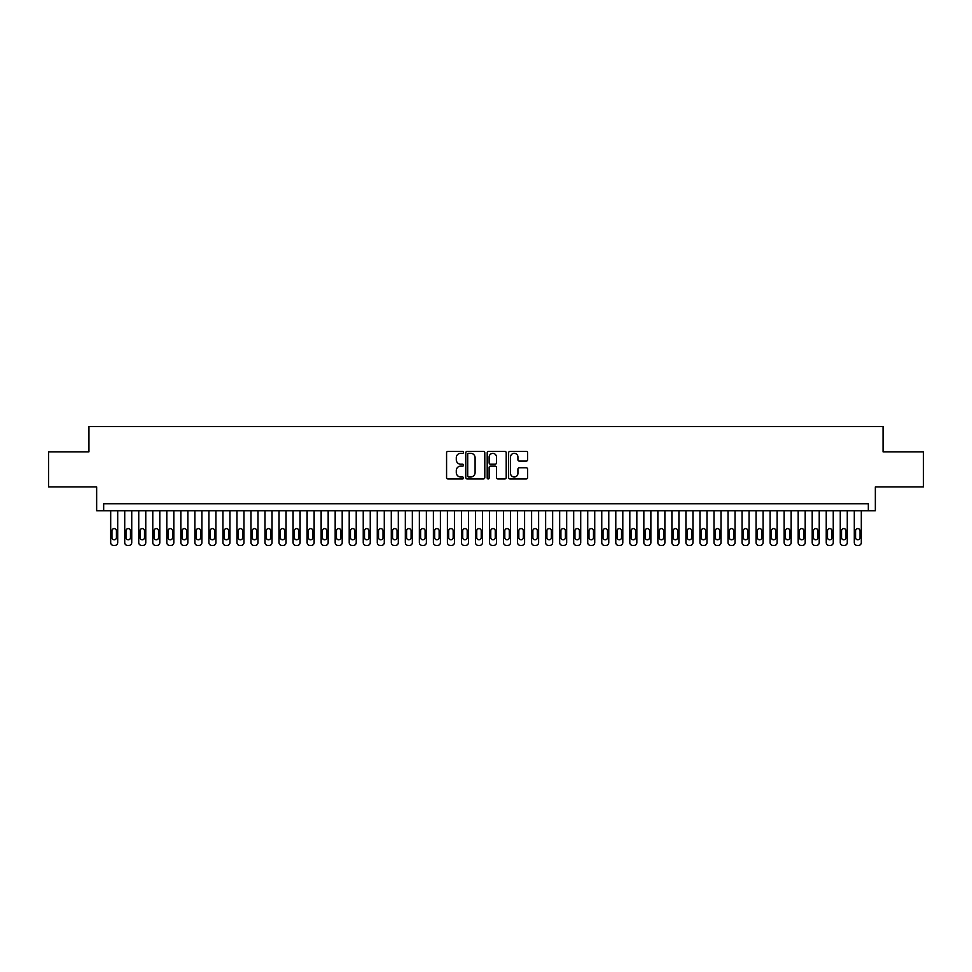 <?xml version="1.0" encoding="UTF-8"?>
<svg xmlns="http://www.w3.org/2000/svg" width="972" height="972" viewBox="0 0 972 972"><rect width="100%" height="100%" fill="white"/><g stroke="black" fill="none" stroke-linecap="round" stroke-linejoin="round"><path stroke-width="1.46" d="M463.547 452.357A0.96 0.96 0 0 0 462.587 451.397L447.958 451.397A1.373 1.373 0 0 0 446.573 452.77L446.573 477.556A1.373 1.373 0 0 0 447.958 478.941L462.587 478.941A0.96 0.96 0 0 0 463.547 477.969A0.96 0.96 0 0 0 462.587 477.009L460.692 477.009A4.41 4.41 0 0 1 456.293 472.599L456.293 470.533A4.41 4.41 0 0 1 460.692 466.135L462.587 466.135A0.96 0.96 0 0 0 463.547 465.163A0.96 0.96 0 0 0 462.587 464.203L460.692 464.203A4.41 4.41 0 0 1 456.293 459.792L456.293 457.727A4.41 4.41 0 0 1 460.692 453.317L462.587 453.317A0.96 0.96 0 0 0 463.547 452.357M526.253 461.105A1.373 1.373 0 0 0 527.626 459.72L527.626 452.77A1.373 1.373 0 0 0 526.253 451.397L509.996 451.397A1.373 1.373 0 0 0 508.623 452.77L508.623 477.556A1.373 1.373 0 0 0 509.996 478.941L526.253 478.941A1.373 1.373 0 0 0 527.626 477.556L527.626 469.16A1.373 1.373 0 0 0 526.253 467.787L519.291 467.787A1.373 1.373 0 0 0 517.918 469.16L517.918 473.328A3.681 3.681 0 0 1 514.237 477.009A3.681 3.681 0 0 1 510.543 473.328L510.543 457.01A3.681 3.681 0 0 1 514.237 453.317A3.681 3.681 0 0 1 517.918 457.01L517.918 459.72A1.373 1.373 0 0 0 519.291 461.105L526.253 461.105M868.336 510.762L875.347 510.762L875.347 486.911L923.4 486.911L923.4 451.834L883.062 451.834L883.062 426.587L88.938 426.587L88.938 451.834L48.6 451.834L48.6 486.911L96.653 486.911L96.653 510.762L868.336 510.762L868.336 503.751L103.664 503.751L103.664 510.762M484.797 452.77A1.373 1.373 0 0 0 483.412 451.397L467.168 451.397A1.373 1.373 0 0 0 465.795 452.77L465.795 477.556A1.373 1.373 0 0 0 467.168 478.941L483.412 478.941A1.373 1.373 0 0 0 484.797 477.556L484.797 452.77M488.588 451.397L504.833 451.397A1.373 1.373 0 0 1 506.205 452.77L506.205 477.556A1.373 1.373 0 0 1 504.833 478.941L497.883 478.941A1.373 1.373 0 0 1 496.498 477.556L496.498 467.508A1.373 1.373 0 0 0 495.125 466.135L490.508 466.135A1.373 1.373 0 0 0 489.135 467.508L489.135 477.969A0.96 0.96 0 0 1 488.175 478.941A0.96 0.96 0 0 1 487.203 477.969L487.203 452.77A1.373 1.373 0 0 1 488.588 451.397M468.686 453.317A0.96 0.96 0 0 0 467.714 454.288L467.714 476.049A0.96 0.96 0 0 0 468.686 477.009L470.679 477.009A4.41 4.41 0 0 0 475.089 472.599L475.089 457.727A4.41 4.41 0 0 0 470.679 453.317L468.686 453.317M496.498 457.071A3.681 3.681 0 0 0 492.816 453.389A3.681 3.681 0 0 0 489.135 457.071L489.135 462.818A1.373 1.373 0 0 0 490.508 464.203L495.125 464.203A1.373 1.373 0 0 0 496.498 462.818L496.498 457.071M117.697 510.762L117.697 542.619A2.807 2.807 90.2 0 1 114.89 545.413L113.493 545.413A2.807 2.807 90.2 0 1 110.686 542.619L110.686 510.762M116.433 537.565L116.433 530.821A2.248 2.248 90.2 0 0 114.198 528.586A2.248 2.248 90.2 0 0 111.95 530.821L111.95 537.565A2.248 2.248 90.2 0 0 114.198 539.812A2.248 2.248 90.2 0 0 116.433 537.565M131.73 510.762L131.73 542.619A2.807 2.807 90.2 0 1 128.924 545.413L127.526 545.413A2.807 2.807 90.2 0 1 124.72 542.619L124.72 510.762M130.467 537.565L130.467 530.821A2.248 2.248 90.2 0 0 128.219 528.586A2.248 2.248 90.2 0 0 125.983 530.821L125.983 537.565A2.248 2.248 90.2 0 0 128.219 539.812A2.248 2.248 90.2 0 0 130.467 537.565M145.764 510.762L145.764 542.619A2.807 2.807 90.2 0 1 142.957 545.413L141.548 545.413A2.807 2.807 90.2 0 1 138.741 542.619L138.741 510.762M144.5 537.565L144.5 530.821A2.248 2.248 90.2 0 0 142.252 528.586A2.248 2.248 90.2 0 0 140.004 530.821L140.004 537.565A2.248 2.248 90.2 0 0 142.252 539.812A2.248 2.248 90.2 0 0 144.5 537.565M159.797 510.762L159.797 542.619A2.807 2.807 90.2 0 1 156.99 545.413L155.581 545.413A2.807 2.807 90.2 0 1 152.774 542.619L152.774 510.762M158.533 537.565L158.533 530.821A2.248 2.248 90.2 0 0 156.285 528.586A2.248 2.248 90.2 0 0 154.038 530.821L154.038 537.565A2.248 2.248 90.2 0 0 156.285 539.812A2.248 2.248 90.2 0 0 158.533 537.565M173.818 510.762L173.818 542.619A2.807 2.807 90.2 0 1 171.011 545.413L169.614 545.413A2.807 2.807 90.2 0 1 166.807 542.619L166.807 510.762M172.554 537.565L172.554 530.821A2.248 2.248 90.2 0 0 170.319 528.586A2.248 2.248 90.2 0 0 168.071 530.821L168.071 537.565A2.248 2.248 90.2 0 0 170.319 539.812A2.248 2.248 90.2 0 0 172.554 537.565M187.851 510.762L187.851 542.619A2.807 2.807 90.2 0 1 185.045 545.413L183.647 545.413A2.807 2.807 90.2 0 1 180.841 542.619L180.841 510.762M186.588 537.565L186.588 530.821A2.248 2.248 90.2 0 0 184.34 528.586A2.248 2.248 90.2 0 0 182.104 530.821L182.104 537.565A2.248 2.248 90.2 0 0 184.34 539.812A2.248 2.248 90.2 0 0 186.588 537.565M201.884 510.762L201.884 542.619A2.807 2.807 90.2 0 1 199.078 545.413L197.668 545.413A2.807 2.807 90.2 0 1 194.862 542.619L194.862 510.762M200.621 537.565L200.621 530.821A2.248 2.248 90.2 0 0 198.373 528.586A2.248 2.248 90.2 0 0 196.125 530.821L196.125 537.565A2.248 2.248 90.2 0 0 198.373 539.812A2.248 2.248 90.2 0 0 200.621 537.565M215.918 510.762L215.918 542.619A2.807 2.807 90.2 0 1 213.111 545.413L211.702 545.413A2.807 2.807 90.2 0 1 208.895 542.619L208.895 510.762M214.654 537.565L214.654 530.821A2.248 2.248 90.2 0 0 212.406 528.586A2.248 2.248 90.2 0 0 210.159 530.821L210.159 537.565A2.248 2.248 90.2 0 0 212.406 539.812A2.248 2.248 90.2 0 0 214.654 537.565M229.939 510.762L229.939 542.619A2.807 2.807 90.2 0 1 227.132 545.413L225.735 545.413A2.807 2.807 90.2 0 1 222.928 542.619L222.928 510.762M228.675 537.565L228.675 530.821A2.248 2.248 90.2 0 0 226.44 528.586A2.248 2.248 90.2 0 0 224.192 530.821L224.192 537.565A2.248 2.248 90.2 0 0 226.44 539.812A2.248 2.248 90.2 0 0 228.675 537.565M243.972 510.762L243.972 542.619A2.807 2.807 90.2 0 1 241.165 545.413L239.768 545.413A2.807 2.807 90.2 0 1 236.961 542.619L236.961 510.762M242.708 537.565L242.708 530.821A2.248 2.248 90.2 0 0 240.461 528.586A2.248 2.248 90.2 0 0 238.225 530.821L238.225 537.565A2.248 2.248 90.2 0 0 240.461 539.812A2.248 2.248 90.2 0 0 242.708 537.565M258.005 510.762L258.005 542.619A2.807 2.807 90.2 0 1 255.199 545.413L253.801 545.413A2.807 2.807 90.2 0 1 250.995 542.619L250.995 510.762M256.742 537.565L256.742 530.821A2.248 2.248 90.2 0 0 254.494 528.586A2.248 2.248 90.2 0 0 252.258 530.821L252.258 537.565A2.248 2.248 90.2 0 0 254.494 539.812A2.248 2.248 90.2 0 0 256.742 537.565M272.038 510.762L272.038 542.619A2.807 2.807 90.2 0 1 269.232 545.413L267.822 545.413A2.807 2.807 90.2 0 1 265.016 542.619L265.016 510.762M270.775 537.565L270.775 530.821A2.248 2.248 90.2 0 0 268.527 528.586A2.248 2.248 90.2 0 0 266.279 530.821L266.279 537.565A2.248 2.248 90.2 0 0 268.527 539.812A2.248 2.248 90.2 0 0 270.775 537.565M286.072 510.762L286.072 542.619A2.807 2.807 90.2 0 1 283.265 545.413L281.856 545.413A2.807 2.807 90.2 0 1 279.049 542.619L279.049 510.762M284.808 537.565L284.808 530.821A2.248 2.248 90.2 0 0 282.56 528.586A2.248 2.248 90.2 0 0 280.313 530.821L280.313 537.565A2.248 2.248 90.2 0 0 282.56 539.812A2.248 2.248 90.2 0 0 284.808 537.565M300.093 510.762L300.093 542.619A2.807 2.807 90.2 0 1 297.286 545.413L295.889 545.413A2.807 2.807 90.2 0 1 293.082 542.619L293.082 510.762M298.829 537.565L298.829 530.821A2.248 2.248 90.2 0 0 296.594 528.586A2.248 2.248 90.2 0 0 294.346 530.821L294.346 537.565A2.248 2.248 90.2 0 0 296.594 539.812A2.248 2.248 90.2 0 0 298.829 537.565M314.126 510.762L314.126 542.619A2.807 2.807 90.2 0 1 311.319 545.413L309.922 545.413A2.807 2.807 90.2 0 1 307.116 542.619L307.116 510.762M312.863 537.565L312.863 530.821A2.248 2.248 90.2 0 0 310.615 528.586A2.248 2.248 90.2 0 0 308.379 530.821L308.379 537.565A2.248 2.248 90.2 0 0 310.615 539.812A2.248 2.248 90.2 0 0 312.863 537.565M328.159 510.762L328.159 542.619A2.807 2.807 90.2 0 1 325.353 545.413L323.943 545.413A2.807 2.807 90.2 0 1 321.137 542.619L321.137 510.762M326.896 537.565L326.896 530.821A2.248 2.248 90.2 0 0 324.648 528.586A2.248 2.248 90.2 0 0 322.4 530.821L322.4 537.565A2.248 2.248 90.2 0 0 324.648 539.812A2.248 2.248 90.2 0 0 326.896 537.565M342.193 510.762L342.193 542.619A2.807 2.807 90.2 0 1 339.386 545.413L337.977 545.413A2.807 2.807 90.2 0 1 335.17 542.619L335.17 510.762M340.929 537.565L340.929 530.821A2.248 2.248 90.2 0 0 338.681 528.586A2.248 2.248 90.2 0 0 336.433 530.821L336.433 537.565A2.248 2.248 90.2 0 0 338.681 539.812A2.248 2.248 90.2 0 0 340.929 537.565M356.214 510.762L356.214 542.619A2.807 2.807 90.2 0 1 353.407 545.413L352.01 545.413A2.807 2.807 90.2 0 1 349.203 542.619L349.203 510.762M354.95 537.565L354.95 530.821A2.248 2.248 90.2 0 0 352.715 528.586A2.248 2.248 90.2 0 0 350.467 530.821L350.467 537.565A2.248 2.248 90.2 0 0 352.715 539.812A2.248 2.248 90.2 0 0 354.95 537.565M370.247 510.762L370.247 542.619A2.807 2.807 90.2 0 1 367.44 545.413L366.043 545.413A2.807 2.807 90.2 0 1 363.236 542.619L363.236 510.762M368.983 537.565L368.983 530.821A2.248 2.248 90.2 0 0 366.736 528.586A2.248 2.248 90.2 0 0 364.5 530.821L364.5 537.565A2.248 2.248 90.2 0 0 366.736 539.812A2.248 2.248 90.2 0 0 368.983 537.565M384.28 510.762L384.28 542.619A2.807 2.807 90.2 0 1 381.474 545.413L380.064 545.413A2.807 2.807 90.2 0 1 377.27 542.619L377.27 510.762M383.017 537.565L383.017 530.821A2.248 2.248 90.2 0 0 380.769 528.586A2.248 2.248 90.2 0 0 378.521 530.821L378.521 537.565A2.248 2.248 90.2 0 0 380.769 539.812A2.248 2.248 90.2 0 0 383.017 537.565M398.313 510.762L398.313 542.619A2.807 2.807 90.2 0 1 395.507 545.413L394.097 545.413A2.807 2.807 90.2 0 1 391.291 542.619L391.291 510.762M397.05 537.565L397.05 530.821A2.248 2.248 90.2 0 0 394.802 528.586A2.248 2.248 90.2 0 0 392.554 530.821L392.554 537.565A2.248 2.248 90.2 0 0 394.802 539.812A2.248 2.248 90.2 0 0 397.05 537.565M412.335 510.762L412.335 542.619A2.807 2.807 90.2 0 1 409.528 545.413L408.131 545.413A2.807 2.807 90.2 0 1 405.324 542.619L405.324 510.762M411.083 537.565L411.083 530.821A2.248 2.248 90.2 0 0 408.835 528.586A2.248 2.248 90.2 0 0 406.588 530.821L406.588 537.565A2.248 2.248 90.2 0 0 408.835 539.812A2.248 2.248 90.2 0 0 411.083 537.565M426.368 510.762L426.368 542.619A2.807 2.807 90.2 0 1 423.561 545.413L422.164 545.413A2.807 2.807 90.2 0 1 419.357 542.619L419.357 510.762M425.104 537.565L425.104 530.821A2.248 2.248 90.2 0 0 422.869 528.586A2.248 2.248 90.2 0 0 420.621 530.821L420.621 537.565A2.248 2.248 90.2 0 0 422.869 539.812A2.248 2.248 90.2 0 0 425.104 537.565M440.401 510.762L440.401 542.619A2.807 2.807 90.2 0 1 437.594 545.413L436.197 545.413A2.807 2.807 90.2 0 1 433.391 542.619L433.391 510.762M439.137 537.565L439.137 530.821A2.248 2.248 90.2 0 0 436.89 528.586A2.248 2.248 90.2 0 0 434.654 530.821L434.654 537.565A2.248 2.248 90.2 0 0 436.89 539.812A2.248 2.248 90.2 0 0 439.137 537.565M454.434 510.762L454.434 542.619A2.807 2.807 90.2 0 1 451.628 545.413L450.218 545.413A2.807 2.807 90.2 0 1 447.412 542.619L447.412 510.762M453.171 537.565L453.171 530.821A2.248 2.248 90.2 0 0 450.923 528.586A2.248 2.248 90.2 0 0 448.675 530.821L448.675 537.565A2.248 2.248 90.2 0 0 450.923 539.812A2.248 2.248 90.2 0 0 453.171 537.565M468.468 510.762L468.468 542.619A2.807 2.807 90.2 0 1 465.661 545.413L464.252 545.413A2.807 2.807 90.2 0 1 461.445 542.619L461.445 510.762M467.204 537.565L467.204 530.821A2.248 2.248 90.2 0 0 464.956 528.586A2.248 2.248 90.2 0 0 462.708 530.821L462.708 537.565A2.248 2.248 90.2 0 0 464.956 539.812A2.248 2.248 90.2 0 0 467.204 537.565M482.489 510.762L482.489 542.619A2.807 2.807 90.2 0 1 479.682 545.413L478.285 545.413A2.807 2.807 90.2 0 1 475.478 542.619L475.478 510.762M481.225 537.565L481.225 530.821A2.248 2.248 90.2 0 0 478.989 528.586A2.248 2.248 90.2 0 0 476.742 530.821L476.742 537.565A2.248 2.248 90.2 0 0 478.989 539.812A2.248 2.248 90.2 0 0 481.225 537.565M496.522 510.762L496.522 542.619A2.807 2.807 90.2 0 1 493.715 545.413L492.318 545.413A2.807 2.807 90.2 0 1 489.511 542.619L489.511 510.762M495.258 537.565L495.258 530.821A2.248 2.248 90.2 0 0 493.011 528.586A2.248 2.248 90.2 0 0 490.775 530.821L490.775 537.565A2.248 2.248 90.2 0 0 493.011 539.812A2.248 2.248 90.2 0 0 495.258 537.565M510.555 510.762L510.555 542.619A2.807 2.807 90.2 0 1 507.748 545.413L506.339 545.413A2.807 2.807 90.2 0 1 503.532 542.619L503.532 510.762M509.292 537.565L509.292 530.821A2.248 2.248 90.2 0 0 507.044 528.586A2.248 2.248 90.2 0 0 504.796 530.821L504.796 537.565A2.248 2.248 90.2 0 0 507.044 539.812A2.248 2.248 90.2 0 0 509.292 537.565M524.588 510.762L524.588 542.619A2.807 2.807 90.2 0 1 521.782 545.413L520.372 545.413A2.807 2.807 90.2 0 1 517.566 542.619L517.566 510.762M523.325 537.565L523.325 530.821A2.248 2.248 90.2 0 0 521.077 528.586A2.248 2.248 90.2 0 0 518.829 530.821L518.829 537.565A2.248 2.248 90.2 0 0 521.077 539.812A2.248 2.248 90.2 0 0 523.325 537.565M538.61 510.762L538.61 542.619A2.807 2.807 90.2 0 1 535.803 545.413L534.406 545.413A2.807 2.807 90.2 0 1 531.599 542.619L531.599 510.762M537.346 537.565L537.346 530.821A2.248 2.248 90.2 0 0 535.11 528.586A2.248 2.248 90.2 0 0 532.863 530.821L532.863 537.565A2.248 2.248 90.2 0 0 535.11 539.812A2.248 2.248 90.2 0 0 537.346 537.565M552.643 510.762L552.643 542.619A2.807 2.807 90.2 0 1 549.836 545.413L548.439 545.413A2.807 2.807 90.2 0 1 545.632 542.619L545.632 510.762M551.379 537.565L551.379 530.821A2.248 2.248 90.2 0 0 549.131 528.586A2.248 2.248 90.2 0 0 546.896 530.821L546.896 537.565A2.248 2.248 90.2 0 0 549.131 539.812A2.248 2.248 90.2 0 0 551.379 537.565M566.676 510.762L566.676 542.619A2.807 2.807 90.2 0 1 563.869 545.413L562.472 545.413A2.807 2.807 90.2 0 1 559.665 542.619L559.665 510.762M565.412 537.565L565.412 530.821A2.248 2.248 90.2 0 0 563.165 528.586A2.248 2.248 90.2 0 0 560.917 530.821L560.917 537.565A2.248 2.248 90.2 0 0 563.165 539.812A2.248 2.248 90.2 0 0 565.412 537.565M580.709 510.762L580.709 542.619A2.807 2.807 90.2 0 1 577.903 545.413L576.493 545.413A2.807 2.807 90.2 0 1 573.687 542.619L573.687 510.762M579.446 537.565L579.446 530.821A2.248 2.248 90.2 0 0 577.198 528.586A2.248 2.248 90.2 0 0 574.95 530.821L574.95 537.565A2.248 2.248 90.2 0 0 577.198 539.812A2.248 2.248 90.2 0 0 579.446 537.565M594.73 510.762L594.73 542.619A2.807 2.807 90.2 0 1 591.936 545.413L590.526 545.413A2.807 2.807 90.2 0 1 587.72 542.619L587.72 510.762M593.479 537.565L593.479 530.821A2.248 2.248 90.2 0 0 591.231 528.586A2.248 2.248 90.2 0 0 588.983 530.821L588.983 537.565A2.248 2.248 90.2 0 0 591.231 539.812A2.248 2.248 90.2 0 0 593.479 537.565M608.764 510.762L608.764 542.619A2.807 2.807 90.2 0 1 605.957 545.413L604.56 545.413A2.807 2.807 90.2 0 1 601.753 542.619L601.753 510.762M607.5 537.565L607.5 530.821A2.248 2.248 90.2 0 0 605.264 528.586A2.248 2.248 90.2 0 0 603.017 530.821L603.017 537.565A2.248 2.248 90.2 0 0 605.264 539.812A2.248 2.248 90.2 0 0 607.5 537.565M622.797 510.762L622.797 542.619A2.807 2.807 90.2 0 1 619.99 545.413L618.593 545.413A2.807 2.807 90.2 0 1 615.786 542.619L615.786 510.762M621.533 537.565L621.533 530.821A2.248 2.248 90.2 0 0 619.286 528.586A2.248 2.248 90.2 0 0 617.05 530.821L617.05 537.565A2.248 2.248 90.2 0 0 619.286 539.812A2.248 2.248 90.2 0 0 621.533 537.565M636.83 510.762L636.83 542.619A2.807 2.807 90.2 0 1 634.023 545.413L632.614 545.413A2.807 2.807 90.2 0 1 629.807 542.619L629.807 510.762M635.567 537.565L635.567 530.821A2.248 2.248 90.2 0 0 633.319 528.586A2.248 2.248 90.2 0 0 631.071 530.821L631.071 537.565A2.248 2.248 90.2 0 0 633.319 539.812A2.248 2.248 90.2 0 0 635.567 537.565M650.863 510.762L650.863 542.619A2.807 2.807 90.2 0 1 648.057 545.413L646.647 545.413A2.807 2.807 90.2 0 1 643.841 542.619L643.841 510.762M649.6 537.565L649.6 530.821A2.248 2.248 90.2 0 0 647.352 528.586A2.248 2.248 90.2 0 0 645.104 530.821L645.104 537.565A2.248 2.248 90.2 0 0 647.352 539.812A2.248 2.248 90.2 0 0 649.6 537.565M664.884 510.762L664.884 542.619A2.807 2.807 90.2 0 1 662.078 545.413L660.681 545.413A2.807 2.807 90.2 0 1 657.874 542.619L657.874 510.762M663.621 537.565L663.621 530.821A2.248 2.248 90.2 0 0 661.385 528.586A2.248 2.248 90.2 0 0 659.138 530.821L659.138 537.565A2.248 2.248 90.2 0 0 661.385 539.812A2.248 2.248 90.2 0 0 663.621 537.565M678.918 510.762L678.918 542.619A2.807 2.807 90.2 0 1 676.111 545.413L674.714 545.413A2.807 2.807 90.2 0 1 671.907 542.619L671.907 510.762M677.654 537.565L677.654 530.821A2.248 2.248 90.2 0 0 675.406 528.586A2.248 2.248 90.2 0 0 673.171 530.821L673.171 537.565A2.248 2.248 90.2 0 0 675.406 539.812A2.248 2.248 90.2 0 0 677.654 537.565M692.951 510.762L692.951 542.619A2.807 2.807 90.2 0 1 690.144 545.413L688.735 545.413A2.807 2.807 90.2 0 1 685.928 542.619L685.928 510.762M691.687 537.565L691.687 530.821A2.248 2.248 90.2 0 0 689.44 528.586A2.248 2.248 90.2 0 0 687.192 530.821L687.192 537.565A2.248 2.248 90.2 0 0 689.44 539.812A2.248 2.248 90.2 0 0 691.687 537.565M706.984 510.762L706.984 542.619A2.807 2.807 90.2 0 1 704.178 545.413L702.768 545.413A2.807 2.807 90.2 0 1 699.962 542.619L699.962 510.762M705.721 537.565L705.721 530.821A2.248 2.248 90.2 0 0 703.473 528.586A2.248 2.248 90.2 0 0 701.225 530.821L701.225 537.565A2.248 2.248 90.2 0 0 703.473 539.812A2.248 2.248 90.2 0 0 705.721 537.565M721.005 510.762L721.005 542.619A2.807 2.807 90.2 0 1 718.199 545.413L716.801 545.413A2.807 2.807 90.2 0 1 713.995 542.619L713.995 510.762M719.742 537.565L719.742 530.821A2.248 2.248 90.2 0 0 717.506 528.586A2.248 2.248 90.2 0 0 715.258 530.821L715.258 537.565A2.248 2.248 90.2 0 0 717.506 539.812A2.248 2.248 90.2 0 0 719.742 537.565M735.039 510.762L735.039 542.619A2.807 2.807 90.2 0 1 732.232 545.413L730.835 545.413A2.807 2.807 90.2 0 1 728.028 542.619L728.028 510.762M733.775 537.565L733.775 530.821A2.248 2.248 90.2 0 0 731.539 528.586A2.248 2.248 90.2 0 0 729.292 530.821L729.292 537.565A2.248 2.248 90.2 0 0 731.539 539.812A2.248 2.248 90.2 0 0 733.775 537.565M749.072 510.762L749.072 542.619A2.807 2.807 90.2 0 1 746.265 545.413L744.868 545.413A2.807 2.807 90.2 0 1 742.061 542.619L742.061 510.762M747.808 537.565L747.808 530.821A2.248 2.248 90.2 0 0 745.56 528.586A2.248 2.248 90.2 0 0 743.325 530.821L743.325 537.565A2.248 2.248 90.2 0 0 745.56 539.812A2.248 2.248 90.2 0 0 747.808 537.565M763.105 510.762L763.105 542.619A2.807 2.807 90.2 0 1 760.298 545.413L758.889 545.413A2.807 2.807 90.2 0 1 756.082 542.619L756.082 510.762M761.841 537.565L761.841 530.821A2.248 2.248 90.2 0 0 759.594 528.586A2.248 2.248 90.2 0 0 757.346 530.821L757.346 537.565A2.248 2.248 90.2 0 0 759.594 539.812A2.248 2.248 90.2 0 0 761.841 537.565M777.138 510.762L777.138 542.619A2.807 2.807 90.2 0 1 774.332 545.413L772.922 545.413A2.807 2.807 90.2 0 1 770.116 542.619L770.116 510.762M775.875 537.565L775.875 530.821A2.248 2.248 90.2 0 0 773.627 528.586A2.248 2.248 90.2 0 0 771.379 530.821L771.379 537.565A2.248 2.248 90.2 0 0 773.627 539.812A2.248 2.248 90.2 0 0 775.875 537.565M791.159 510.762L791.159 542.619A2.807 2.807 90.2 0 1 788.353 545.413L786.956 545.413A2.807 2.807 90.2 0 1 784.149 542.619L784.149 510.762M789.896 537.565L789.896 530.821A2.248 2.248 90.2 0 0 787.66 528.586A2.248 2.248 90.2 0 0 785.412 530.821L785.412 537.565A2.248 2.248 90.2 0 0 787.66 539.812A2.248 2.248 90.2 0 0 789.896 537.565M805.193 510.762L805.193 542.619A2.807 2.807 90.2 0 1 802.386 545.413L800.989 545.413A2.807 2.807 90.2 0 1 798.182 542.619L798.182 510.762M803.929 537.565L803.929 530.821A2.248 2.248 90.2 0 0 801.681 528.586A2.248 2.248 90.2 0 0 799.446 530.821L799.446 537.565A2.248 2.248 90.2 0 0 801.681 539.812A2.248 2.248 90.2 0 0 803.929 537.565M819.226 510.762L819.226 542.619A2.807 2.807 90.2 0 1 816.419 545.413L815.01 545.413A2.807 2.807 90.2 0 1 812.203 542.619L812.203 510.762M817.962 537.565L817.962 530.821A2.248 2.248 90.2 0 0 815.715 528.586A2.248 2.248 90.2 0 0 813.467 530.821L813.467 537.565A2.248 2.248 90.2 0 0 815.715 539.812A2.248 2.248 90.2 0 0 817.962 537.565M833.259 510.762L833.259 542.619A2.807 2.807 90.2 0 1 830.453 545.413L829.043 545.413A2.807 2.807 90.2 0 1 826.236 542.619L826.236 510.762M831.996 537.565L831.996 530.821A2.248 2.248 90.2 0 0 829.748 528.586A2.248 2.248 90.2 0 0 827.5 530.821L827.5 537.565A2.248 2.248 90.2 0 0 829.748 539.812A2.248 2.248 90.2 0 0 831.996 537.565M847.28 510.762L847.28 542.619A2.807 2.807 90.2 0 1 844.474 545.413L843.076 545.413A2.807 2.807 90.2 0 1 840.27 542.619L840.27 510.762M846.017 537.565L846.017 530.821A2.248 2.248 90.2 0 0 843.781 528.586A2.248 2.248 90.2 0 0 841.533 530.821L841.533 537.565A2.248 2.248 90.2 0 0 843.781 539.812A2.248 2.248 90.2 0 0 846.017 537.565M861.313 510.762L861.313 542.619A2.807 2.807 90.2 0 1 858.507 545.413L857.11 545.413A2.807 2.807 90.2 0 1 854.303 542.619L854.303 510.762M860.05 537.565L860.05 530.821A2.248 2.248 90.2 0 0 857.802 528.586A2.248 2.248 90.2 0 0 855.567 530.821L855.567 537.565A2.248 2.248 90.2 0 0 857.802 539.812A2.248 2.248 90.2 0 0 860.05 537.565"/></g></svg>
